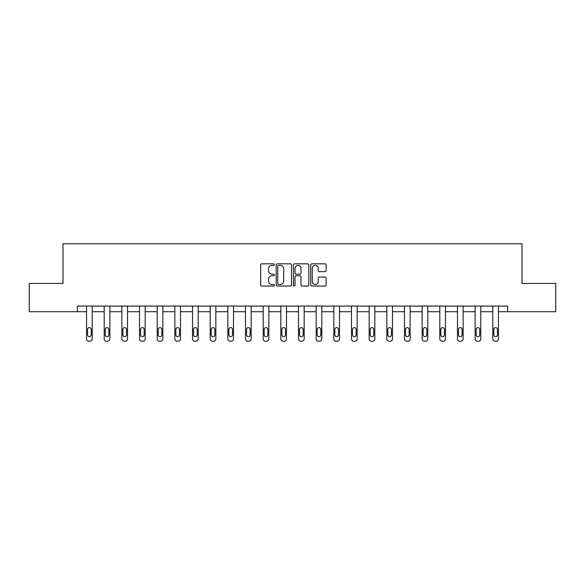 <?xml version="1.0" encoding="UTF-8"?>
<svg xmlns="http://www.w3.org/2000/svg" width="585" height="585" viewBox="0 0 585 585"><rect width="100%" height="100%" fill="white"/><g stroke="black" fill="none" stroke-linecap="round" stroke-linejoin="round"><path stroke-width="0.88" d="M274.387 264.603A0.775 0.775 0 0 0 273.605 263.828L261.795 263.828A1.111 1.111 0 0 0 260.683 264.939L260.683 284.939A1.111 1.111 0 0 0 261.795 286.05L273.605 286.05A0.775 0.775 0 0 0 274.387 285.275A0.775 0.775 0 0 0 273.605 284.5L272.076 284.5A3.554 3.554 0 0 1 268.522 280.939L268.522 279.272A3.554 3.554 0 0 1 272.076 275.718L273.605 275.718A0.775 0.775 0 0 0 274.387 274.935A0.775 0.775 0 0 0 273.605 274.16L272.076 274.16A3.554 3.554 0 0 1 268.522 270.606L268.522 268.939A3.554 3.554 0 0 1 272.076 265.378L273.605 265.378A0.775 0.775 0 0 0 274.387 264.603M324.982 271.659A1.111 1.111 0 0 0 326.094 270.548L326.094 264.939A1.111 1.111 0 0 0 324.982 263.828L311.863 263.828A1.111 1.111 0 0 0 310.752 264.939L310.752 284.939A1.111 1.111 0 0 0 311.863 286.05L324.982 286.05A1.111 1.111 0 0 0 326.094 284.939L326.094 278.16A1.111 1.111 0 0 0 324.982 277.049L319.366 277.049A1.111 1.111 0 0 0 318.255 278.16L318.255 281.524A2.976 2.976 0 0 1 315.286 284.5A2.976 2.976 0 0 1 312.31 281.524L312.31 268.354A2.976 2.976 0 0 1 315.286 265.378A2.976 2.976 0 0 1 318.255 268.354L318.255 270.548A1.111 1.111 0 0 0 319.366 271.659L324.982 271.659M77.374 311.739L29.25 311.739L29.25 283.433L62.99 283.433L62.99 243.799L522.01 243.799L522.01 283.433L555.75 283.433L555.75 311.739L507.626 311.739L507.626 306.079L77.374 306.079L77.374 311.739L86.543 311.739L86.543 338.934A2.267 2.267 0 0 0 88.81 341.201L89.936 341.201A2.267 2.267 0 0 0 92.203 338.934L92.203 311.739L104.203 311.739L104.203 338.934A2.267 2.267 0 0 0 106.47 341.201L107.603 341.201A2.267 2.267 0 0 0 109.87 338.934L109.87 311.739L121.87 311.739L121.87 338.934A2.267 2.267 0 0 0 124.13 341.201L125.263 341.201A2.267 2.267 0 0 0 127.53 338.934L127.53 311.739L139.53 311.739L139.53 338.934A2.267 2.267 0 0 0 141.797 341.201L142.93 341.201A2.267 2.267 0 0 0 145.19 338.934L145.19 311.739L157.197 311.739L157.197 338.934A2.267 2.267 0 0 0 159.456 341.201L160.59 341.201A2.267 2.267 0 0 0 162.857 338.934L162.857 311.739L174.856 311.739L174.856 338.934A2.267 2.267 0 0 0 177.123 341.201L178.257 341.201A2.267 2.267 0 0 0 180.516 338.934L180.516 311.739L192.523 311.739L192.523 338.934A2.267 2.267 0 0 0 194.783 341.201L195.917 341.201A2.267 2.267 0 0 0 198.183 338.934L198.183 311.739L210.183 311.739L210.183 338.934A2.267 2.267 0 0 0 212.45 341.201L213.583 341.201A2.267 2.267 0 0 0 215.843 338.934L215.843 311.739L227.85 311.739L227.85 338.934A2.267 2.267 0 0 0 230.11 341.201L231.243 341.201A2.267 2.267 0 0 0 233.51 338.934L233.51 311.739L245.51 311.739L245.51 338.934A2.267 2.267 0 0 0 247.777 341.201L248.91 341.201A2.267 2.267 0 0 0 251.17 338.934L251.17 311.739L263.177 311.739L263.177 338.934A2.267 2.267 0 0 0 265.436 341.201L266.57 341.201A2.267 2.267 0 0 0 268.837 338.934L268.837 311.739L280.837 311.739L280.837 338.934A2.267 2.267 0 0 0 283.103 341.201L284.237 341.201A2.267 2.267 0 0 0 286.496 338.934L286.496 311.739L298.504 311.739L298.504 338.934A2.267 2.267 0 0 0 300.763 341.201L301.897 341.201A2.267 2.267 0 0 0 304.163 338.934L304.163 311.739L316.163 311.739L316.163 338.934A2.267 2.267 0 0 0 318.43 341.201L319.564 341.201A2.267 2.267 0 0 0 321.823 338.934L321.823 311.739L333.83 311.739L333.83 338.934A2.267 2.267 0 0 0 336.09 341.201L337.223 341.201A2.267 2.267 0 0 0 339.49 338.934L339.49 311.739L351.49 311.739L351.49 338.934A2.267 2.267 0 0 0 353.757 341.201L354.89 341.201A2.267 2.267 0 0 0 357.15 338.934L357.15 311.739L369.157 311.739L369.157 338.934A2.267 2.267 0 0 0 371.416 341.201L372.55 341.201A2.267 2.267 0 0 0 374.817 338.934L374.817 311.739L386.817 311.739L386.817 338.934A2.267 2.267 0 0 0 389.084 341.201L390.217 341.201A2.267 2.267 0 0 0 392.476 338.934L392.476 311.739L404.484 311.739L404.484 338.934A2.267 2.267 0 0 0 406.743 341.201L407.877 341.201A2.267 2.267 0 0 0 410.143 338.934L410.143 311.739L422.143 311.739L422.143 338.934A2.267 2.267 0 0 0 424.41 341.201L425.544 341.201A2.267 2.267 0 0 0 427.803 338.934L427.803 311.739L439.81 311.739L439.81 338.934A2.267 2.267 0 0 0 442.07 341.201L443.203 341.201A2.267 2.267 0 0 0 445.47 338.934L445.47 311.739L457.47 311.739L457.47 338.934A2.267 2.267 0 0 0 459.737 341.201L460.87 341.201A2.267 2.267 0 0 0 463.13 338.934L463.13 311.739L475.13 311.739L475.13 338.934A2.267 2.267 0 0 0 477.397 341.201L478.53 341.201A2.267 2.267 0 0 0 480.797 338.934L480.797 311.739L492.797 311.739L492.797 338.934A2.267 2.267 0 0 0 495.064 341.201L496.19 341.201A2.267 2.267 0 0 0 498.457 338.934L498.457 311.739L507.626 311.739M291.527 264.939A1.111 1.111 0 0 0 290.416 263.828L277.305 263.828A1.111 1.111 0 0 0 276.193 264.939L276.193 284.939A1.111 1.111 0 0 0 277.305 286.05L290.416 286.05A1.111 1.111 0 0 0 291.527 284.939L291.527 264.939M294.584 263.828L307.695 263.828A1.111 1.111 0 0 1 308.807 264.939L308.807 284.939A1.111 1.111 0 0 1 307.695 286.05L302.087 286.05A1.111 1.111 0 0 1 300.975 284.939L300.975 276.829A1.111 1.111 0 0 0 299.864 275.718L296.142 275.718A1.111 1.111 0 0 0 295.03 276.829L295.03 285.275A0.775 0.775 0 0 1 294.248 286.05A0.775 0.775 0 0 1 293.473 285.275L293.473 264.939A1.111 1.111 0 0 1 294.584 263.828M278.526 265.378A0.775 0.775 0 0 0 277.743 266.16L277.743 283.718A0.775 0.775 0 0 0 278.526 284.5L280.135 284.5A3.554 3.554 0 0 0 283.696 280.939L283.696 268.939A3.554 3.554 0 0 0 280.135 265.378L278.526 265.378M300.975 268.413A2.976 2.976 0 0 0 297.999 265.436A2.976 2.976 0 0 0 295.03 268.413L295.03 273.049A1.111 1.111 0 0 0 296.142 274.16L299.864 274.16A1.111 1.111 0 0 0 300.975 273.049L300.975 268.413M92.203 306.079L92.203 338.934M86.543 306.079L86.543 338.934M91.187 334.861A1.813 1.813 0 0 1 89.373 336.667A1.813 1.813 0 0 1 87.56 334.861L87.56 329.421A1.813 1.813 0 0 1 89.373 327.615A1.813 1.813 0 0 1 91.187 329.421L91.187 334.861M88.81 341.201L89.936 341.201M109.87 306.079L109.87 338.934M104.203 306.079L104.203 338.934M108.847 334.861A1.813 1.813 0 0 1 107.033 336.667A1.813 1.813 0 0 1 105.227 334.861L105.227 329.421A1.813 1.813 0 0 1 107.033 327.615A1.813 1.813 0 0 1 108.847 329.421L108.847 334.861M106.47 341.201L107.603 341.201M127.53 306.079L127.53 338.934M121.87 306.079L121.87 338.934M126.514 334.861A1.813 1.813 0 0 1 124.7 336.667A1.813 1.813 0 0 1 122.887 334.861L122.887 329.421A1.813 1.813 0 0 1 124.7 327.615A1.813 1.813 0 0 1 126.514 329.421L126.514 334.861M124.13 341.201L125.263 341.201M145.19 306.079L145.19 338.934M139.53 306.079L139.53 338.934M144.173 334.861A1.813 1.813 0 0 1 142.36 336.667A1.813 1.813 0 0 1 140.554 334.861L140.554 329.421A1.813 1.813 0 0 1 142.36 327.615A1.813 1.813 0 0 1 144.173 329.421L144.173 334.861M141.797 341.201L142.93 341.201M162.857 306.079L162.857 338.934M157.197 306.079L157.197 338.934M161.84 334.861A1.813 1.813 0 0 1 160.027 336.667A1.813 1.813 0 0 1 158.213 334.861L158.213 329.421A1.813 1.813 0 0 1 160.027 327.615A1.813 1.813 0 0 1 161.84 329.421L161.84 334.861M159.456 341.201L160.59 341.201M180.516 306.079L180.516 338.934M174.856 306.079L174.856 338.934M179.5 334.861A1.813 1.813 0 0 1 177.686 336.667A1.813 1.813 0 0 1 175.88 334.861L175.88 329.421A1.813 1.813 0 0 1 177.686 327.615A1.813 1.813 0 0 1 179.5 329.421L179.5 334.861M177.123 341.201L178.257 341.201M198.183 306.079L198.183 338.934M192.523 306.079L192.523 338.934M197.167 334.861A1.813 1.813 0 0 1 195.353 336.667A1.813 1.813 0 0 1 193.54 334.861L193.54 329.421A1.813 1.813 0 0 1 195.353 327.615A1.813 1.813 0 0 1 197.167 329.421L197.167 334.861M194.783 341.201L195.917 341.201M215.843 306.079L215.843 338.934M210.183 306.079L210.183 338.934M214.827 334.861A1.813 1.813 0 0 1 213.013 336.667A1.813 1.813 0 0 1 211.207 334.861L211.207 329.421A1.813 1.813 0 0 1 213.013 327.615A1.813 1.813 0 0 1 214.827 329.421L214.827 334.861M212.45 341.201L213.583 341.201M233.51 306.079L233.51 338.934M227.85 306.079L227.85 338.934M232.494 334.861A1.813 1.813 0 0 1 230.68 336.667A1.813 1.813 0 0 1 228.867 334.861L228.867 329.421A1.813 1.813 0 0 1 230.68 327.615A1.813 1.813 0 0 1 232.494 329.421L232.494 334.861M230.11 341.201L231.243 341.201M251.17 306.079L251.17 338.934M245.51 306.079L245.51 338.934M250.153 334.861A1.813 1.813 0 0 1 248.34 336.667A1.813 1.813 0 0 1 246.534 334.861L246.534 329.421A1.813 1.813 0 0 1 248.34 327.615A1.813 1.813 0 0 1 250.153 329.421L250.153 334.861M247.777 341.201L248.91 341.201M268.837 306.079L268.837 338.934M263.177 306.079L263.177 338.934M267.82 334.861A1.813 1.813 0 0 1 266.007 336.667A1.813 1.813 0 0 1 264.193 334.861L264.193 329.421A1.813 1.813 0 0 1 266.007 327.615A1.813 1.813 0 0 1 267.82 329.421L267.82 334.861M265.436 341.201L266.57 341.201M286.496 306.079L286.496 338.934M280.837 306.079L280.837 338.934M285.48 334.861A1.813 1.813 0 0 1 283.666 336.667A1.813 1.813 0 0 1 281.86 334.861L281.86 329.421A1.813 1.813 0 0 1 283.666 327.615A1.813 1.813 0 0 1 285.48 329.421L285.48 334.861M283.103 341.201L284.237 341.201M304.163 306.079L304.163 338.934M298.504 306.079L298.504 338.934M303.14 334.861A1.813 1.813 0 0 1 301.333 336.667A1.813 1.813 0 0 1 299.52 334.861L299.52 329.421A1.813 1.813 0 0 1 301.333 327.615A1.813 1.813 0 0 1 303.14 329.421L303.14 334.861M300.763 341.201L301.897 341.201M321.823 306.079L321.823 338.934M316.163 306.079L316.163 338.934M320.807 334.861A1.813 1.813 0 0 1 318.993 336.667A1.813 1.813 0 0 1 317.18 334.861L317.18 329.421A1.813 1.813 0 0 1 318.993 327.615A1.813 1.813 0 0 1 320.807 329.421L320.807 334.861M318.43 341.201L319.564 341.201M339.49 306.079L339.49 338.934M333.83 306.079L333.83 338.934M338.466 334.861A1.813 1.813 0 0 1 336.66 336.667A1.813 1.813 0 0 1 334.847 334.861L334.847 329.421A1.813 1.813 0 0 1 336.66 327.615A1.813 1.813 0 0 1 338.466 329.421L338.466 334.861M336.09 341.201L337.223 341.201M357.15 306.079L357.15 338.934M351.49 306.079L351.49 338.934M356.133 334.861A1.813 1.813 0 0 1 354.32 336.667A1.813 1.813 0 0 1 352.506 334.861L352.506 329.421A1.813 1.813 0 0 1 354.32 327.615A1.813 1.813 0 0 1 356.133 329.421L356.133 334.861M353.757 341.201L354.89 341.201M374.817 306.079L374.817 338.934M369.157 306.079L369.157 338.934M373.793 334.861A1.813 1.813 0 0 1 371.987 336.667A1.813 1.813 0 0 1 370.173 334.861L370.173 329.421A1.813 1.813 0 0 1 371.987 327.615A1.813 1.813 0 0 1 373.793 329.421L373.793 334.861M371.416 341.201L372.55 341.201M392.476 306.079L392.476 338.934M386.817 306.079L386.817 338.934M391.46 334.861A1.813 1.813 0 0 1 389.647 336.667A1.813 1.813 0 0 1 387.833 334.861L387.833 329.421A1.813 1.813 0 0 1 389.647 327.615A1.813 1.813 0 0 1 391.46 329.421L391.46 334.861M389.084 341.201L390.217 341.201M410.143 306.079L410.143 338.934M404.484 306.079L404.484 338.934M409.12 334.861A1.813 1.813 0 0 1 407.314 336.667A1.813 1.813 0 0 1 405.5 334.861L405.5 329.421A1.813 1.813 0 0 1 407.314 327.615A1.813 1.813 0 0 1 409.12 329.421L409.12 334.861M406.743 341.201L407.877 341.201M427.803 306.079L427.803 338.934M422.143 306.079L422.143 338.934M426.787 334.861A1.813 1.813 0 0 1 424.973 336.667A1.813 1.813 0 0 1 423.16 334.861L423.16 329.421A1.813 1.813 0 0 1 424.973 327.615A1.813 1.813 0 0 1 426.787 329.421L426.787 334.861M424.41 341.201L425.544 341.201M445.47 306.079L445.47 338.934M439.81 306.079L439.81 338.934M444.446 334.861A1.813 1.813 0 0 1 442.64 336.667A1.813 1.813 0 0 1 440.827 334.861L440.827 329.421A1.813 1.813 0 0 1 442.64 327.615A1.813 1.813 0 0 1 444.446 329.421L444.446 334.861M442.07 341.201L443.203 341.201M463.13 306.079L463.13 338.934M457.47 306.079L457.47 338.934M462.113 334.861A1.813 1.813 0 0 1 460.3 336.667A1.813 1.813 0 0 1 458.486 334.861L458.486 329.421A1.813 1.813 0 0 1 460.3 327.615A1.813 1.813 0 0 1 462.113 329.421L462.113 334.861M459.737 341.201L460.87 341.201M480.797 306.079L480.797 338.934M475.13 306.079L475.13 338.934M479.773 334.861A1.813 1.813 0 0 1 477.967 336.667A1.813 1.813 0 0 1 476.153 334.861L476.153 329.421A1.813 1.813 0 0 1 477.967 327.615A1.813 1.813 0 0 1 479.773 329.421L479.773 334.861M477.397 341.201L478.53 341.201M498.457 306.079L498.457 338.934M492.797 306.079L492.797 338.934M497.44 334.861A1.813 1.813 0 0 1 495.627 336.667A1.813 1.813 0 0 1 493.813 334.861L493.813 329.421A1.813 1.813 0 0 1 495.627 327.615A1.813 1.813 0 0 1 497.44 329.421L497.44 334.861M495.064 341.201L496.19 341.201"/></g></svg>
